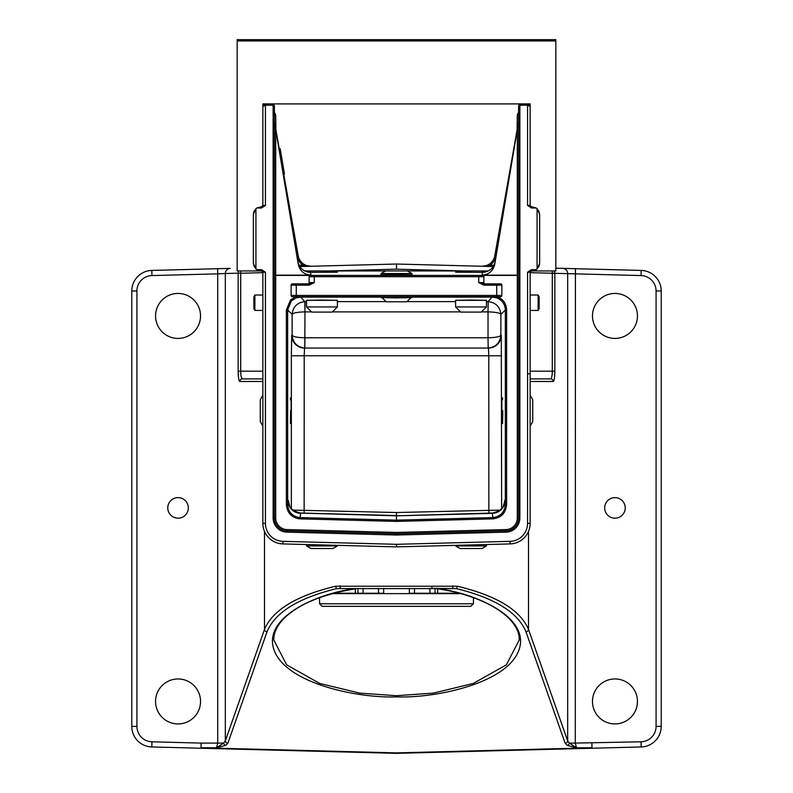 <?xml version="1.0" encoding="UTF-8"?>
<svg xmlns="http://www.w3.org/2000/svg" width="793" height="793" viewBox="0 0 793 793"><rect width="100%" height="100%" fill="white"/><g stroke="black" fill="none" stroke-linecap="round" stroke-linejoin="round"><path stroke-width="1.19" d="M473.421 603.78L470.804 606.348L322.196 606.348L319.579 603.78L473.421 603.78L473.471 597.744M460.336 593.63L332.663 593.63M306.544 306.941L337.392 306.941L332.247 312.075L311.689 312.075L306.544 306.941L306.544 300.319M308.755 272.247L310.995 270.958L332.941 270.958L335.31 272.326M337.392 306.941L337.392 300.319M482.005 548.528L460.059 548.528L455.608 545.951L486.456 545.951L482.005 548.528M455.608 545.336L455.608 545.951M486.456 544.523L486.456 545.951M411.042 297.534L406.779 301.796L386.221 301.796L381.958 297.534M332.941 270.958L407.473 270.958L411.924 273.526L381.076 273.526L381.076 274.884L387.589 274.665M332.941 548.528L310.995 548.528L306.544 545.951L337.392 545.951L332.941 548.528M306.544 544.523L306.544 545.951M337.392 545.336L337.392 545.951M455.608 306.941L486.456 306.941L481.311 312.075L460.753 312.075L455.608 306.941L455.608 300.319M457.69 272.326L460.059 270.958L482.005 270.958L484.245 272.247M486.456 306.941L486.456 300.319M538.11 295.016L539.141 296.8L539.141 308.655L538.11 310.44L538.11 295.016L530.14 295.016M501.87 420.954L501.87 400.386L502.703 399.563M530.14 395.251L532.718 399.702L532.718 421.638L530.14 426.089M334.111 593.243L383.653 593.243L383.653 588.356M409.347 588.356L409.347 593.243L458.889 593.243M435.05 588.475L435.05 593.243M357.95 588.475L357.95 593.243M290.297 399.563L291.13 400.386L291.13 420.954M262.86 426.089L260.282 421.638L260.282 399.702L262.86 395.251M254.89 310.44L253.859 308.655L253.859 296.8L254.89 295.016L254.89 310.44L262.86 310.44M300.497 296.731L304.79 301.618C297.157 302.539 292.934 306.802 292.121 314.424L287.651 309.954L287.651 504.596C288.275 511.812 292.082 516.114 299.07 517.522L300.131 517.591L300.101 518.86L298.931 518.781C291.239 517.244 287.046 512.506 286.372 504.596L286.372 309.954L290.506 299.962L295.531 296.731L292.409 296.731L500.591 296.731L497.469 296.731L497.023 297.93L492.503 297.097L300.497 297.097L295.977 297.93L291.418 300.874L287.651 309.954L286.372 309.954M471.032 300.051L455.608 300.319L486.456 300.319L455.608 300.319L486.456 300.319L471.032 300.051M458.185 272.039L455.608 272.187M471.032 271.92L455.608 272.187L482.521 272.366C489.311 271.821 493.533 268.252 495.189 261.64M297.811 261.64C299.467 268.252 303.689 271.821 310.479 272.366L337.392 272.187L321.968 271.92M309.121 272.039L307.793 272.088M321.968 300.051L306.544 300.319L337.392 300.319L306.544 300.319L337.392 300.319L321.968 300.051M396.5 297.355L381.076 297.623L396.5 297.89L411.924 297.623L396.5 297.355M381.076 297.623L382.147 297.722M396.5 274.616L381.076 274.884L396.5 275.151L411.924 274.884L396.5 274.616M290.535 421.549L290.416 423.521M290.635 410.665L290.416 423.521L290.635 410.665M502.812 410.665L502.584 423.521L502.812 410.665M502.584 423.521L502.465 421.549M253.354 263.246L253.354 214.417L255.921 208.668A7.712 7.712 0 0 1 256.803 207.994L261.571 206.705L262.86 205.417L262.86 106.47L265.427 103.903L271.85 103.903A2.567 2.567 0 0 1 274.418 106.47L274.418 518.017A12.847 12.847 0 0 0 286.937 530.864L396.5 533.729L506.063 530.864A12.847 12.847 0 0 0 518.582 518.017L518.582 106.47A2.567 2.567 0 0 1 521.15 103.903L527.573 103.903L530.14 106.47L530.14 205.417L531.429 206.705L536.197 207.994A7.712 7.712 0 0 1 537.079 208.668L539.646 214.417L539.646 263.246L537.079 268.996A7.712 7.712 0 0 1 536.197 269.67L531.429 270.958L530.14 272.237L530.14 523.35A20.559 20.559 0 0 1 510.117 543.909L396.5 546.883L282.883 543.909A20.559 20.559 0 0 1 262.86 523.35L262.86 272.237A1.289 1.289 0 0 0 261.571 270.958L256.803 269.67A7.712 7.712 0 0 1 255.921 268.996L253.354 263.246L254.503 267.291M254.503 210.373L253.443 213.228M539.646 214.417L538.497 210.373M538.497 267.291L539.557 264.426M485.197 272.088L483.879 272.039M488.369 270.958L482.005 270.958M460.059 270.958L407.473 270.958M310.995 270.958L304.631 270.958M337.392 272.187L334.815 272.039M310.489 272.366L310.955 275.151L274.418 275.171M274.418 275.439L275.706 275.419L275.706 518.017A11.568 11.568 0 0 0 286.967 529.575L396.5 532.44L506.033 529.575A11.568 11.568 0 0 0 517.294 518.017L517.294 275.419L482.6 275.419A1.289 1.289 0 0 1 483.879 276.707L483.879 282.595A1.289 1.289 0 0 0 485.167 283.874A1.289 1.289 0 0 1 483.879 282.595L478.744 282.595L483.879 283.874L500.591 283.874A1.289 1.289 0 0 1 501.87 285.163L501.87 295.442A1.289 1.289 0 0 1 500.591 296.731M296.265 296.731L296.265 295.442L291.13 295.442A1.289 1.289 0 0 0 292.409 296.731A1.289 1.289 0 0 1 291.13 295.442L291.13 285.163L296.265 285.163L296.265 295.442L496.735 295.442L496.735 285.163L483.879 285.163L478.744 282.595L478.744 276.707L314.256 276.707L314.256 282.595L309.121 285.163L296.265 285.163L296.265 283.874L292.409 283.874L309.121 283.874L314.256 282.595L309.121 282.595A1.289 1.289 0 0 1 307.833 283.874A1.289 1.289 0 0 0 309.121 282.595L309.121 276.707A1.289 1.289 0 0 1 310.4 275.419L275.706 275.419M517.294 275.419L518.582 275.439M518.582 275.171L482.045 275.151L482.511 272.366M410.853 297.722L411.924 297.623M517.294 275.151L517.294 129.566L494.723 264.416C493.068 271.037 488.845 274.616 482.045 275.151M310.955 275.151C304.155 274.616 299.932 271.037 298.277 264.416L275.706 129.566L275.706 275.151M274.428 121.25L275.706 129.566M530.14 205.417L527.573 205.417L531.429 207.994L536.197 207.994M256.803 207.994L261.571 207.994L265.427 205.417L262.86 205.417L262.86 103.903L265.427 103.903A2.567 2.567 0 0 0 265.318 103.903M396.5 546.883L396.5 544.315L282.942 541.341A17.991 17.991 0 0 1 265.427 523.35L265.427 272.237L261.571 269.67L256.803 269.67M536.197 269.67L531.429 269.67L527.573 272.237L530.14 272.237A1.289 1.289 0 0 1 531.429 270.958A1.289 1.289 0 0 0 530.14 272.237M527.682 103.903A2.567 2.567 0 0 0 527.573 103.903L530.14 103.903L530.14 106.47L527.573 105.191L521.15 105.191A1.289 1.289 0 0 0 519.861 106.47L518.582 106.47L518.582 108.502L518.582 106.47A2.567 2.567 0 0 1 521.15 103.903L271.85 103.903A2.567 2.567 0 0 1 274.418 106.47L273.139 106.47A1.289 1.289 0 0 0 271.85 105.191L265.427 105.191L262.86 106.47A2.567 2.567 0 0 1 262.86 106.361M291.13 285.163A1.289 1.289 0 0 1 292.409 283.874A1.289 1.289 0 0 0 291.13 285.163A1.289 1.289 0 0 1 292.409 283.874M488.865 513.121L488.795 355.77L304.205 355.77L304.562 348.058L488.438 348.058A12.847 12.847 90 0 0 501.285 335.211L501.642 508.63M527.573 373.761L530.14 373.761M290.416 397.818L290.535 399.791M502.465 399.791L502.584 397.818M488.21 348.058L487.982 337.778L488.21 348.058C495.843 347.136 500.066 342.854 500.879 335.211L501.285 335.211M306.544 301.618L305.018 301.618L304.79 348.058C297.157 347.136 292.934 342.854 292.121 335.211L292.121 314.424C293.033 312.918 297.325 312.075 304.968 311.897L304.79 301.618M488.21 301.618L487.982 311.897L488.21 301.618C495.843 302.539 500.066 306.802 500.879 314.424L500.879 335.211C499.967 336.738 495.675 337.59 488.032 337.778L488.032 311.897C495.675 312.075 499.967 312.918 500.879 314.424L505.349 309.954C505.042 304.234 502.266 300.23 497.023 297.93M501.642 355.77L488.795 355.77L488.438 348.058M503.277 506.241L504.913 500.661A12.847 12.688 173.7 0 1 492.403 513.349L396.5 515.827L396.5 520.149L492.869 517.591L492.245 513.101M300.755 513.101L396.5 515.827L492.294 513.031C505.171 510.068 503.743 503.525 504.388 503.377L504.388 503.377A12.847 12.817 13.9 0 0 504.764 500.284M291.358 508.63L291.358 355.77L304.205 355.77L304.135 513.121M292.875 510.107L396.5 512.526L396.5 515.539L300.706 513.031C287.829 510.068 289.257 503.525 288.612 503.377L288.612 503.377A12.847 12.817 166.1 0 1 288.236 500.284L289.723 506.241M478.744 275.419L482.6 275.419A1.289 1.289 0 0 1 483.879 276.707L478.744 276.707L478.744 275.419L314.256 275.419L314.256 276.707L309.121 276.707A1.289 1.289 0 0 1 310.4 275.419L314.256 275.419M517.294 129.566L518.572 121.032M261.571 269.67L261.571 270.958A1.289 1.289 0 0 1 262.86 272.237L261.571 270.958L237.157 270.958L237.157 39.65L555.843 39.65L555.843 270.958L531.429 270.958L531.429 269.67M274.596 122.945L274.487 122.112M517.294 518.017L518.582 518.017A12.847 12.847 0 0 1 506.063 530.864A12.847 12.847 0 0 0 518.582 518.017A12.847 12.847 0 0 1 506.063 530.864L506.033 529.575M519.861 106.47L519.861 518.017A14.135 14.135 0 0 1 506.103 532.143L396.5 535.017L396.5 532.44M304.79 348.058L304.968 337.778C297.325 337.59 293.033 336.738 292.121 335.211L291.715 335.211A12.847 12.847 90 0 0 304.562 348.058M506.628 504.596C505.795 513.041 501.216 517.799 492.899 518.86L492.869 517.591C500.423 516.62 504.586 512.288 505.349 504.596L505.349 309.954L506.628 309.954L506.628 504.596L505.349 504.596L504.913 500.661M396.5 512.526L500.125 510.107M278.958 148.985L280.226 148.777L284.469 174.123L283.2 174.341M282.348 161.455L281.079 161.663M295.977 297.93L295.531 296.731M492.899 518.86L396.5 521.417L396.5 520.149L300.131 517.591L300.597 513.349A12.847 12.688 6.3 0 1 288.087 500.661L287.651 504.596L286.372 504.596M501.87 285.163A1.289 1.289 0 0 0 500.591 283.874A1.289 1.289 0 0 1 501.87 285.163L496.735 285.163L496.735 283.874M483.879 285.163L483.879 283.874M309.121 283.874L309.121 285.163M527.573 103.903L530.14 103.903L527.573 103.903L530.14 103.903L527.573 103.903L530.14 103.903L527.573 103.903L530.14 103.903L527.573 103.903L530.14 103.903L527.573 103.903L530.14 103.903L527.573 103.903L530.14 103.903L527.573 103.903L527.573 205.417M271.85 103.903L521.15 103.903L271.85 103.903L521.15 103.903L271.85 103.903L521.15 103.903L271.85 103.903L521.15 103.903L271.85 103.903L521.15 103.903L271.85 103.903L521.15 103.903L271.85 103.903L521.15 103.903L271.85 103.903L271.85 105.191M265.427 103.903L262.86 103.903L265.427 103.903L262.86 103.903L265.427 103.903L262.86 103.903L265.427 103.903L262.86 103.903L265.427 103.903L262.86 103.903L265.427 103.903L262.86 103.903L265.427 103.903L262.86 103.903L265.427 103.903L265.427 205.417M555.843 40.939L237.157 40.939M604.672 507.907A10.279 10.279 0 0 0 614.952 518.186A10.279 10.279 0 0 0 625.231 507.907A10.279 10.279 0 0 0 614.952 497.627A10.279 10.279 0 0 0 604.672 507.907M167.769 507.907A10.279 10.279 0 0 0 178.048 518.186A10.279 10.279 0 0 0 188.328 507.907A10.279 10.279 0 0 0 178.048 497.627A10.279 10.279 0 0 0 167.769 507.907M637.443 701.438A22.491 22.491 0 0 1 614.952 723.93A22.491 22.491 0 0 1 592.47 701.438A22.491 22.491 0 0 1 614.952 678.957A22.491 22.491 0 0 1 637.443 701.438M200.53 701.438A22.491 22.491 0 0 1 178.048 723.93A22.491 22.491 0 0 1 155.557 701.438A22.491 22.491 0 0 1 178.048 678.957A22.491 22.491 0 0 1 200.53 701.438M200.53 315.931A22.491 22.491 0 0 1 178.048 338.423A22.491 22.491 0 0 1 155.557 315.931A22.491 22.491 0 0 1 178.048 293.44A22.491 22.491 0 0 1 200.53 315.931M637.443 315.931A22.491 22.491 0 0 1 614.952 338.423A22.491 22.491 0 0 1 592.47 315.931A22.491 22.491 0 0 1 614.952 293.44A22.491 22.491 0 0 1 637.443 315.931M431.769 587.078L432.145 588.356L437.032 588.584C473.996 592.678 531.409 617.023 518.791 650.419C506.4 683.834 434.415 698.415 396.5 696.859C358.585 698.415 286.6 683.834 274.209 650.419C261.591 617.023 319.004 592.678 355.968 588.584L356.166 588.684C333.645 592.312 315.217 598.1 300.884 606.04C282.804 616.429 273.773 627.759 273.783 640.02L286.65 664.841L319.738 683.457L359.814 693.141L396.5 695.689L433.186 693.141L473.262 683.457L506.35 664.841L519.217 640.02C519.96 617.846 484.979 595.593 436.834 588.684L436.685 588.555M264.485 531.379L264.485 629.444C272.633 610.085 296.334 595.682 335.588 586.235L457.412 586.235C496.666 595.682 520.367 610.085 528.515 629.444L567.669 740.86L569.354 743.091L576.481 747.779L567.382 745.44L565.131 743.2L525.967 631.783C517.988 612.424 494.743 598.021 456.243 588.584L336.757 588.584C298.257 598.021 275.012 612.424 267.033 631.783L227.869 743.2L225.618 745.44L216.519 747.779L217.718 743.091L217.718 273.843L151.939 275.567A15.424 15.424 0 0 0 136.921 290.981L136.921 726.388A15.424 15.424 0 0 0 151.939 741.802L201.095 743.091L201.035 747.779L396.5 752.894L591.905 747.779L576.481 747.779L575.282 743.091L641.061 741.802A15.424 15.424 0 0 0 656.079 726.388L656.079 290.981A15.424 15.424 0 0 0 641.061 275.567L552.305 273.248L554.842 273.179L554.386 270.958M567.382 745.44A2.567 1.864 118.4 0 0 569.354 743.091L575.282 743.091L575.421 268.708L555.843 268.193L641.19 270.433A20.559 20.559 0 0 1 661.213 290.981L661.213 726.388A20.559 20.559 0 0 1 641.19 746.947L396.5 753.35L151.81 746.947A20.559 20.559 0 0 1 131.787 726.388L131.787 290.981A20.559 20.559 0 0 1 151.81 270.433L230.277 268.381A5.145 5.075 88.5 0 0 225.331 273.516L217.718 273.843L217.579 268.708M530.14 378.895L550.689 378.895C551.66 378.41 552.206 375.842 552.305 371.193L552.305 273.248L530.14 272.663M262.86 378.895L242.311 378.895L262.86 378.895M299.744 266.557L396.47 264.029L396.5 269.164L328.143 270.958M311.183 266.26L303.055 266.468L303.025 265.189L311.183 266.26A12.847 12.847 0 0 1 298.188 255.653A12.847 12.847 0 0 0 311.183 266.26A12.847 12.847 0 0 1 298.188 255.653A12.847 12.847 0 0 0 311.183 266.26M481.817 266.26A12.847 12.847 0 0 0 494.812 255.653A12.847 12.847 0 0 1 481.817 266.26L489.975 265.189L489.945 266.468L396.53 264.029L493.256 266.557M262.86 272.663L240.695 273.248L240.695 371.193C240.794 375.842 241.34 378.41 242.311 378.895A2.567 2.538 90 0 0 239.773 381.473C238.802 380.818 238.257 377.389 238.158 371.193L238.158 273.179L240.695 273.109L238.158 273.248M335.588 586.235A2.567 1.15 77.1 0 0 336.757 588.584L356.315 588.555M591.965 747.779L591.905 743.091M201.095 747.779L216.519 747.779L223.646 743.091L225.331 740.86A2.567 2.32 19.4 0 0 227.869 743.2M550.689 378.895A2.567 2.538 90 0 1 553.227 381.473L530.14 381.473M238.614 270.958L238.158 273.179L225.331 273.516L225.331 740.86L264.485 629.444A2.567 2.32 19.4 0 0 267.033 631.783M240.864 270.958L240.695 273.109M396.53 264.029A1.289 1.289 91.5 0 0 396.47 264.029A1.289 1.289 91.5 0 1 396.53 264.029L396.5 269.164L464.857 270.958M552.136 270.958L552.305 273.109M201.095 743.091L223.646 743.091A2.567 1.864 61.6 0 0 225.618 745.44M339.979 585.789A2.567 1.09 90 0 0 341.069 588.356M453.021 585.789A2.567 1.09 90 0 1 451.931 588.356M457.412 586.235A2.567 1.15 102.9 0 1 456.243 588.584L432.145 588.356M562.723 268.381A5.145 5.075 91.5 0 1 567.669 273.516L567.669 740.86A2.567 2.32 160.6 0 1 565.131 743.2M497.409 248.318L496.071 255.881L494.812 255.653L517.095 129.933L517.294 115.976A5.145 5.145 0 0 1 518.582 112.576A5.145 5.145 0 0 0 517.294 115.976L518.582 115.976M274.418 115.976L275.706 115.976A5.145 5.145 0 0 0 274.418 112.576A5.145 5.145 0 0 1 275.706 115.976L275.905 129.933L279.275 148.935M283.755 174.242L298.188 255.653L296.929 255.881L295.591 248.318M517.611 127.693L517.095 129.933A12.847 12.847 0 0 0 517.294 127.693A12.847 12.847 0 0 1 517.095 129.933L517.224 129.963M275.776 129.963L275.706 127.693A12.847 12.847 0 0 0 275.905 129.933A12.847 12.847 0 0 1 275.706 127.693L275.389 127.693M641.061 741.802L641.19 746.947A20.559 20.559 0 0 0 661.213 726.388A20.559 20.559 0 0 1 641.19 746.947A20.559 20.559 0 0 0 661.213 726.388L656.079 726.388M136.921 726.388L131.787 726.388A20.559 20.559 0 0 0 151.81 746.947A20.559 20.559 0 0 1 131.787 726.388A20.559 20.559 0 0 0 151.81 746.947L151.939 741.802M151.939 275.567L151.81 270.433A20.559 20.559 0 0 0 131.787 290.981A20.559 20.559 0 0 1 151.81 270.433A20.559 20.559 0 0 0 131.787 290.981L136.921 290.981M355.343 588.812L355.343 593.243M429.915 588.356L429.915 593.243M437.657 588.812L437.657 593.243M363.085 588.356L363.085 593.243M378.509 588.356L378.509 593.243M414.491 588.356L414.491 593.243M299.07 517.522L298.931 518.781M291.418 300.874L290.506 299.962M486.456 301.618L487.982 301.618L492.503 296.731M337.392 301.618L386.042 301.618M406.958 301.618L455.608 301.618M537.079 268.996L537.079 208.668M396.5 535.017L286.897 532.143A14.135 14.135 0 0 1 273.139 518.017L273.139 106.47M255.921 208.668L255.921 268.996M396.5 544.315L510.058 541.341A17.991 17.991 0 0 0 527.573 523.35L527.573 272.237M497.469 296.731C503.248 299.258 506.301 303.669 506.628 309.954M396.5 521.417L300.101 518.86M282.942 541.341L282.883 543.909A20.559 20.559 0 0 1 262.86 523.35L265.427 523.35L265.427 426.089M265.427 395.251L265.427 389.175M487.982 311.897L481.49 311.897M460.574 311.897L332.426 311.897M311.51 311.897L305.018 311.897M305.018 337.778L487.982 337.778M291.358 355.77L291.715 335.211M261.571 207.994L261.571 206.705M531.429 206.705L531.429 207.994M527.573 523.35L530.14 523.35A20.559 20.559 0 0 1 510.117 543.909L510.058 541.341M275.706 518.017L274.418 518.017A12.847 12.847 0 0 0 286.937 530.864L286.967 529.575M265.427 272.237L262.86 272.237M496.735 296.731L496.735 295.442L501.87 295.442M485.167 283.874A1.289 1.289 0 0 1 483.879 282.595M310.4 275.419A1.289 1.289 0 0 0 309.121 276.707M274.418 518.017L273.139 518.017M286.937 530.864L286.897 532.143M506.063 530.864L506.103 532.143M518.582 518.017L519.861 518.017M521.15 103.903L521.15 105.191M528.515 531.379L528.515 629.444A2.567 2.32 160.6 0 1 525.967 631.783M262.86 381.473L239.773 381.473M554.842 273.248L554.842 371.193C554.743 377.389 554.198 380.818 553.227 381.473M238.158 371.193L262.86 371.193M530.14 371.193L554.842 371.193M641.061 275.567L641.19 270.433A20.559 20.559 0 0 1 661.213 290.981L656.079 290.981M496.071 255.881A14.135 14.135 0 0 1 489.975 265.189L493.989 265.288M299.011 265.288L303.025 265.189A14.135 14.135 0 0 1 296.929 255.881M319.579 603.78L319.529 597.744M411.924 274.884L411.924 273.526M385.527 270.958L381.076 273.526M538.11 310.44L530.14 310.44M254.89 295.016L262.86 295.016"/></g></svg>
